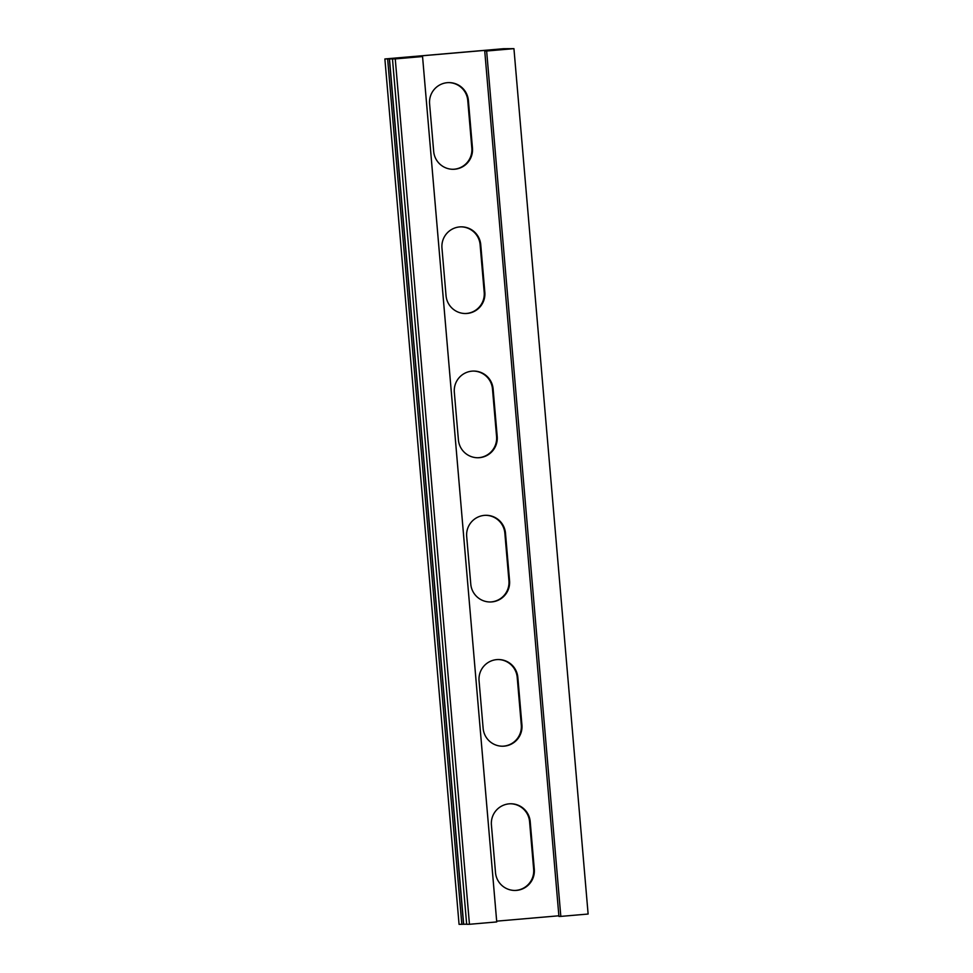 <?xml version="1.0" encoding="UTF-8"?>
<svg xmlns="http://www.w3.org/2000/svg" width="973" height="973" viewBox="0 0 973 973"><rect width="100%" height="100%" fill="white"/><g stroke="black" fill="none" stroke-linecap="round" stroke-linejoin="round"><path stroke-width="1.46" d="M560.825 916.396L558.928 916.408L484.736 51.022L486.634 51.01L560.825 916.396L588.118 914.036L513.939 48.65L503.552 48.711L384.882 58.964L459.061 924.35L466.651 924.192M486.634 51.01L513.939 48.65M384.882 58.964L395.257 58.903L469.448 924.289L496.741 921.93L422.55 56.543L392.691 58.331L497.008 49.331L497.069 50.061M466.663 924.301L392.472 58.915L466.663 924.301L469.448 924.289M395.257 58.903L422.55 56.543M484.736 51.022L506.118 49.27L497.008 49.331M465.24 313.525A19.545 19.472 89.6 0 0 484.201 292.314L480.115 244.709A19.545 19.472 89.6 0 0 460.922 226.843M489.966 601.983A19.545 19.472 89.6 0 0 508.928 580.772L504.853 533.18A19.545 19.472 89.6 0 0 485.649 515.313M514.705 890.453A19.545 19.472 89.6 0 0 533.654 869.23L529.58 821.638A19.545 19.472 89.6 0 0 510.375 803.771M502.336 746.218A19.545 19.472 89.6 0 0 521.297 725.007L517.21 677.403A19.545 19.472 89.6 0 0 498.018 659.536M477.609 457.748A19.545 19.472 89.6 0 0 496.571 436.536L492.484 388.945A19.545 19.472 89.6 0 0 473.279 371.078M452.871 169.29A19.545 19.472 89.6 0 0 471.832 148.078L467.758 100.487A19.545 19.472 89.6 0 0 448.553 82.608M558.867 915.788L496.68 921.151M484.834 292.301A19.545 19.472 -90.4 0 1 465.556 313.525A19.545 19.472 -90.4 0 1 446.035 295.658L441.961 248.054A19.545 19.472 -90.4 0 1 461.238 226.843A19.545 19.472 -90.4 0 1 480.747 244.709L484.834 292.301L484.201 292.314M509.56 580.772A19.545 19.472 -90.4 0 1 490.283 601.983A19.545 19.472 -90.4 0 1 470.774 584.116L466.687 536.524A19.545 19.472 -90.4 0 1 485.965 515.301A19.545 19.472 -90.4 0 1 505.486 533.168L509.56 580.772L508.928 580.772M534.299 869.23A19.545 19.472 -90.4 0 1 515.021 890.453A19.545 19.472 -90.4 0 1 495.5 872.574L491.414 824.982A19.545 19.472 -90.4 0 1 510.691 803.771A19.545 19.472 -90.4 0 1 530.212 821.638L534.299 869.23L533.654 869.23M521.929 724.994A19.545 19.472 -90.4 0 1 502.652 746.218A19.545 19.472 -90.4 0 1 483.131 728.351L479.057 680.747A19.545 19.472 -90.4 0 1 498.334 659.536A19.545 19.472 -90.4 0 1 517.843 677.403L521.929 724.994L521.297 725.007M497.203 436.536A19.545 19.472 -90.4 0 1 477.925 457.748A19.545 19.472 -90.4 0 1 458.405 439.881L454.33 392.289A19.545 19.472 -90.4 0 1 473.596 371.066A19.545 19.472 -90.4 0 1 493.116 388.945L497.203 436.536L496.571 436.536M472.464 148.078A19.545 19.472 -90.4 0 1 453.187 169.29A19.545 19.472 -90.4 0 1 433.678 151.423L429.592 103.831A19.545 19.472 -90.4 0 1 448.869 82.608A19.545 19.472 -90.4 0 1 468.39 100.474L472.464 148.078L471.832 148.078M461.822 924.338L387.631 58.939M480.115 244.709L480.747 244.709M504.853 533.18L505.486 533.168M529.58 821.638L530.212 821.638M517.21 677.403L517.843 677.403M492.484 388.945L493.116 388.945M467.758 100.487L468.39 100.474M463.671 924.204L389.48 58.818M463.537 924.216L389.346 58.83"/></g></svg>
